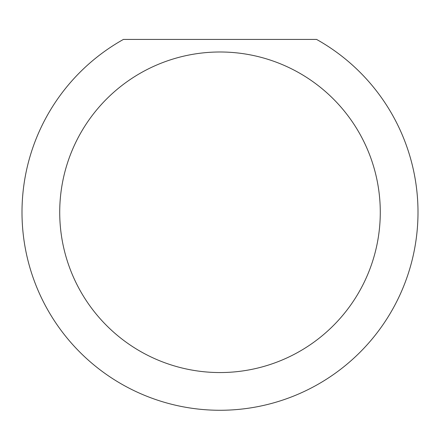 <?xml version="1.0" encoding="UTF-8"?>
<svg xmlns="http://www.w3.org/2000/svg" width="440" height="440" viewBox="0 0 440 440"><rect width="100%" height="100%" fill="white"/><g stroke="black" fill="none" stroke-linecap="round" stroke-linejoin="round"><path stroke-width="0.66" d="M380.281 212.273A160.281 160.281 0 0 0 220 51.992A160.281 160.281 0 0 0 59.719 212.273A160.281 160.281 0 0 0 220 372.554A160.281 160.281 0 0 0 380.281 212.273M316.569 39.419A198 198 0 0 1 220 410.273A198 198 0 0 1 123.431 39.419L316.569 39.419"/></g></svg>
